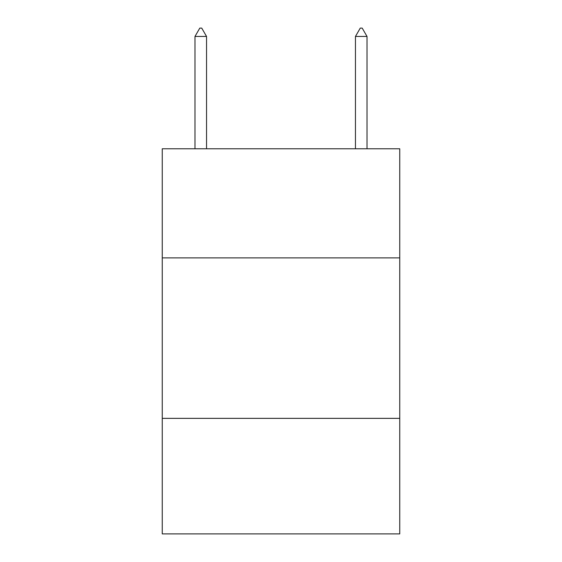 <?xml version="1.0" encoding="UTF-8"?>
<svg xmlns="http://www.w3.org/2000/svg" width="562" height="562" viewBox="0 0 562 562"><rect width="100%" height="100%" fill="white"/><g stroke="black" fill="none" stroke-linecap="round" stroke-linejoin="round"><path stroke-width="0.84" d="M399.751 257.895L399.751 148.775L162.249 148.775L162.249 257.895L399.751 257.895L399.751 533.9L162.249 533.9L162.249 257.895M399.751 418.36L162.249 418.36M206.542 36.446L201.73 28.1L199.805 28.1L194.986 36.446L206.542 36.446L206.542 148.775M194.986 36.446L194.986 148.775M360.27 28.1L362.195 28.1L367.014 36.446L355.458 36.446L360.27 28.1M367.014 148.775L367.014 36.446M355.458 148.775L355.458 36.446"/></g></svg>
